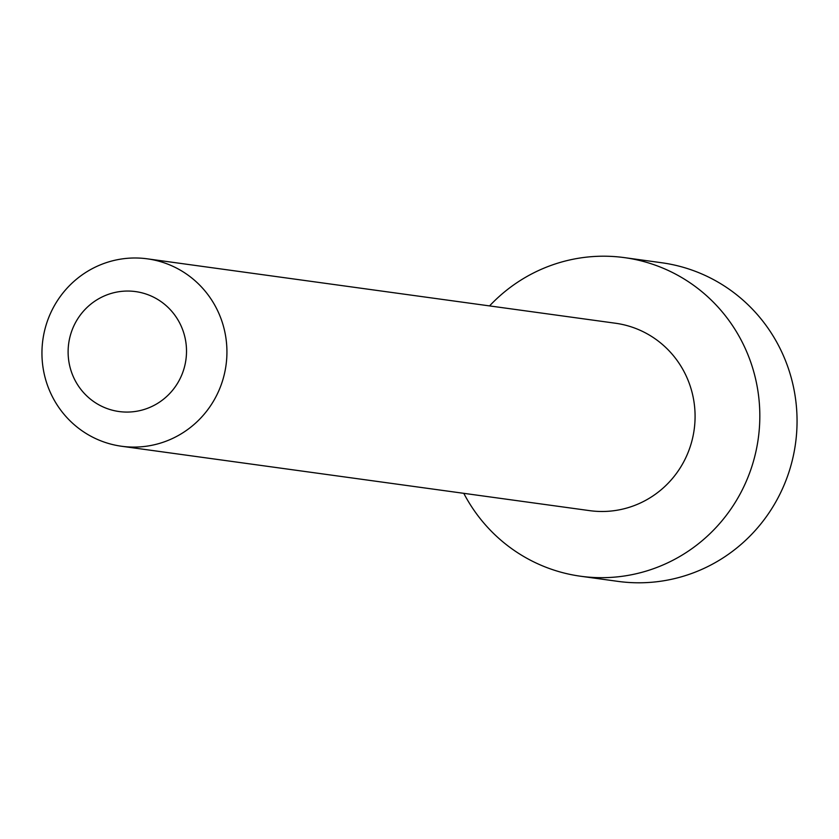 <?xml version="1.0" encoding="UTF-8"?>
<svg xmlns="http://www.w3.org/2000/svg" width="839" height="839" viewBox="0 0 839 839"><rect width="100%" height="100%" fill="white"/><g stroke="black" fill="none" stroke-linecap="round" stroke-linejoin="round"><path stroke-width="1.26" d="M186.51 351.73A60.534 59.17 -82.2 0 0 127.843 291.049A60.534 59.17 -82.2 0 0 68.116 351.394A60.534 59.17 -82.2 0 0 126.783 412.075A60.534 59.17 -82.2 0 0 186.51 351.73M41.95 352.286A94.587 92.458 97.8 0 1 147.328 258.832A94.587 92.458 97.8 0 1 226.929 352.8A94.587 92.458 97.8 0 1 121.55 446.254A94.587 92.458 97.8 0 1 41.95 352.286M121.55 446.254L589.691 510.647A94.587 92.458 -82.2 0 0 695.08 417.203A94.587 92.458 -82.2 0 0 615.48 323.235L147.328 258.832M580.672 576.246L617.903 581.364A160.805 157.176 -82.2 0 0 797.05 422.499A160.805 157.176 -82.2 0 0 661.73 262.754L624.499 257.636A160.805 157.176 97.8 0 1 759.819 417.382A160.805 157.176 97.8 0 1 580.672 576.246A160.805 157.176 97.8 0 1 463.778 493.322M489.557 305.91A160.805 157.176 97.8 0 1 624.499 257.636"/></g></svg>
